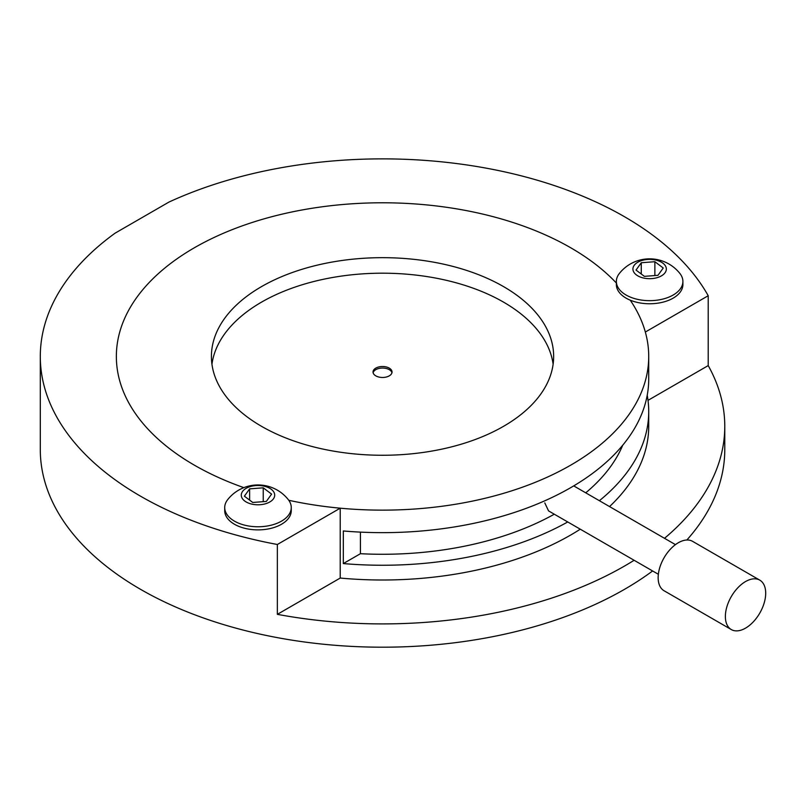 <?xml version="1.0" encoding="UTF-8"?>
<svg xmlns="http://www.w3.org/2000/svg" width="806" height="806" viewBox="0 0 806 806"><rect width="100%" height="100%" fill="white"/><g stroke="black" fill="none" stroke-linecap="round" stroke-linejoin="round"><path stroke-width="1.21" d="M664.507 538.307A342.238 197.591 0 0 0 724.775 426.324A342.238 197.591 0 0 0 708.212 365.592L708.212 295.731A342.238 197.591 0 0 0 624.539 216.743A342.238 197.591 0 0 0 168.928 202.084L115.147 233.136A342.238 197.591 0 0 0 40.3 356.464A342.238 197.591 0 0 0 140.536 496.184A342.238 197.591 0 0 0 277.355 544.493L277.355 614.343A342.238 197.591 0 0 0 634.11 560.281M40.3 356.464L40.3 449.607A342.238 197.591 0 0 0 140.536 589.327A342.238 197.591 0 0 0 652.618 570.96M686.853 540.01A342.238 197.591 0 0 0 724.775 449.607L724.775 426.324M570.759 247.795A266.182 153.684 0 0 0 280.669 214.487A266.182 153.684 0 0 0 116.356 356.464A266.182 153.684 0 0 0 194.317 465.133A266.182 153.684 0 0 0 243.845 487.64A266.182 153.684 0 0 1 194.317 465.133A266.182 153.684 0 0 1 116.356 356.464A266.182 153.684 0 0 1 280.669 214.487A266.182 153.684 0 0 1 570.759 247.795A266.182 153.684 0 0 1 616.358 283.017A266.182 153.684 0 0 0 570.759 247.795M708.212 365.592L648.014 400.35M708.212 295.731L645.334 332.032A266.182 153.684 0 0 0 630.211 300.154A266.182 153.684 0 0 1 648.719 356.464L648.719 378.971A266.182 153.684 0 0 1 343.316 530.973L343.316 563.575A266.182 153.684 0 0 0 567.736 521.956M599.382 500.707A266.182 153.684 0 0 0 648.719 411.574L648.719 426.324A266.182 153.684 180 0 1 609.548 506.581M580.28 529.199A266.182 153.684 180 0 1 340.223 578.053L277.355 614.343M648.719 356.464A266.182 153.684 0 0 1 288.79 500.294A266.182 153.684 0 0 0 340.223 508.193L340.223 578.053M340.223 508.193L277.355 544.493M643.238 277.949A16.714 9.652 0 0 0 665.071 272.72A16.714 9.652 0 0 0 656.013 260.116A16.714 9.652 0 0 0 634.191 265.345A16.714 9.652 0 0 0 643.238 277.949M679.871 273.446A33.278 19.213 180 0 1 682.904 281.455A33.278 19.213 180 0 1 636.911 299.207A33.278 19.213 180 0 1 616.358 281.455A33.278 19.213 180 0 1 619.381 273.446A38.617 38.617 0 0 1 679.871 273.446M682.904 281.455L682.904 284.558A33.278 19.213 180 0 1 636.911 302.31A33.278 19.213 180 0 1 616.358 284.558L616.358 281.455M644.387 276.357L657.988 275.32L663.237 267.995L654.875 261.708L641.274 262.746L636.025 270.07L644.387 276.357M641.274 274.01L641.274 262.746M654.875 275.551L654.875 261.708M251.603 504.062A16.714 9.652 0 0 0 273.435 498.833A16.714 9.652 0 0 0 264.378 486.23A16.714 9.652 0 0 0 242.546 491.459A16.714 9.652 0 0 0 251.603 504.062M288.236 499.559A33.278 19.213 180 0 1 291.258 507.568A33.278 19.213 180 0 1 245.266 525.311A33.278 19.213 180 0 1 224.713 507.568A33.278 19.213 180 0 1 227.745 499.559A38.617 38.617 0 0 1 288.236 499.559M291.258 507.568L291.258 510.672A33.278 19.213 180 0 1 245.266 528.424A33.278 19.213 180 0 1 224.713 510.672L224.713 507.568M252.741 502.46L266.343 501.423L271.592 494.108L263.24 487.821L249.628 488.859L244.389 496.184L252.741 502.46M249.628 500.123L249.628 488.859M263.24 501.664L263.24 487.821M373.128 372.765A9.511 5.491 180 0 1 379.535 368.332A9.511 5.491 180 0 1 389.258 369.662A9.511 5.491 180 0 1 391.948 372.765M389.258 368.11A9.511 5.491 0 0 0 378.901 366.921A9.511 5.491 0 0 0 373.027 371.989A9.511 5.491 0 0 0 375.818 375.868A9.511 5.491 0 0 0 386.175 377.057A9.511 5.491 0 0 0 392.038 371.989A9.511 5.491 0 0 0 389.258 368.11M503.538 286.604A171.114 98.795 0 0 0 317.05 265.194A171.114 98.795 0 0 0 211.414 356.464A171.114 98.795 0 0 0 261.537 426.324A171.114 98.795 0 0 0 448.025 447.743A171.114 98.795 0 0 0 553.651 356.464A171.114 98.795 0 0 0 503.538 286.604M553.128 364.221A171.114 98.795 0 0 0 503.538 302.129A171.114 98.795 0 0 0 323.317 279.299A171.114 98.795 0 0 0 211.948 364.221M648.719 411.574A266.182 153.684 0 0 0 647.218 395.272M725.37 616.489A28.522 16.463 -60 0 1 737.812 587.796A28.522 16.463 -60 0 1 759.796 580.149A28.522 16.463 -60 0 1 765.7 593.206A28.522 16.463 -60 0 1 753.247 621.91A28.522 16.463 -60 0 1 731.274 629.546A28.522 16.463 -60 0 1 725.37 616.489M731.274 629.546L664.053 590.738A28.522 16.463 -60 0 1 658.149 577.68A28.522 16.463 -60 0 1 670.592 548.977A28.522 16.463 -60 0 1 692.576 541.34L759.796 580.149M544.796 502.924L548.543 510.883L658.351 574.275M554.296 514.198A247.17 142.702 180 0 1 360.423 553.702L360.423 532.121M622.756 445.174A247.17 142.702 180 0 1 585.73 492.829M360.423 553.702L343.316 563.575M675.458 544.634L573.731 485.897"/></g></svg>
